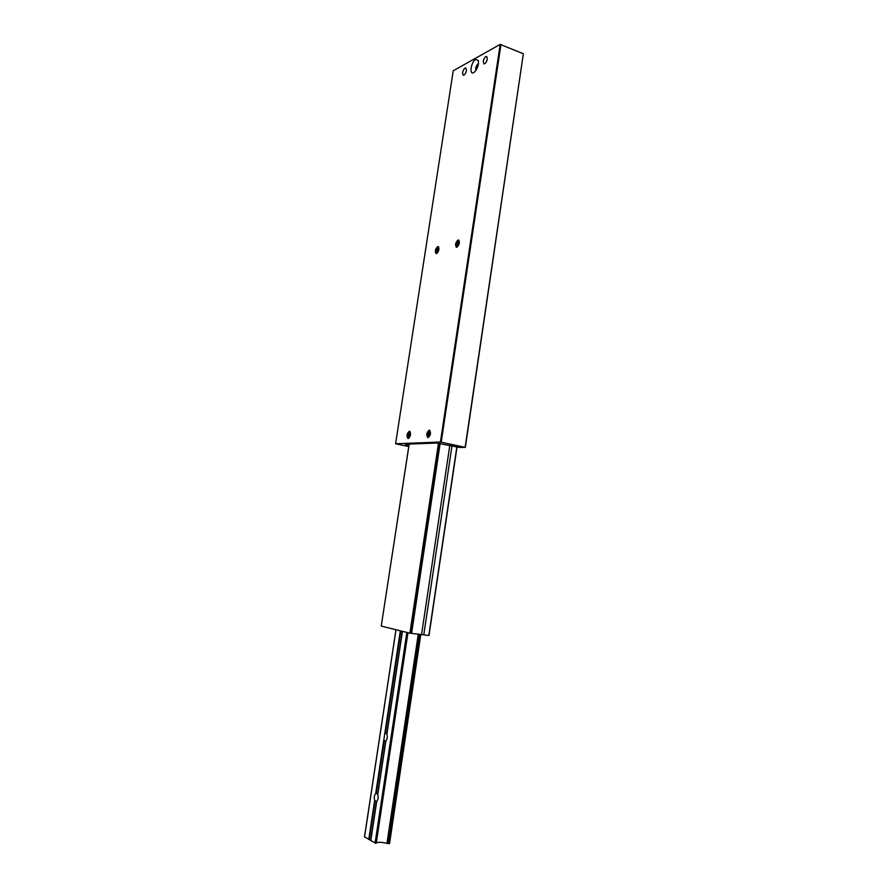 <?xml version="1.0" encoding="UTF-8"?>
<svg xmlns="http://www.w3.org/2000/svg" width="888" height="888" viewBox="0 0 888 888"><rect width="100%" height="100%" fill="white"/><g stroke="black" fill="none" stroke-linecap="round" stroke-linejoin="round"><path stroke-width="1.33" d="M475.757 59.341C471.051 61.683 468.942 75.48 473.726 72.605L473.948 72.472C477.289 69.32 478.776 65.379 478.421 60.65L475.757 59.341M478.51 63.57L478.11 63.725C476.035 65.768 475.324 67.976 475.968 70.363M476.101 70.141C475.802 67.643 476.567 65.546 478.432 63.847L478.477 63.825M462.581 72.683C463.325 69.608 464.413 68.054 465.856 67.999L466.444 70.541C465.701 73.615 464.602 75.18 463.17 75.225L462.581 72.683M483.239 61.283C484.016 58.097 485.17 56.477 486.713 56.432L487.323 59.019C486.535 62.216 485.381 63.825 483.849 63.869L483.239 61.283M456.92 247.197L456.354 247.208C454.945 244.866 455.5 242.48 458.008 240.06L458.585 240.049C459.995 242.402 459.44 244.788 456.92 247.197L459.018 240.359M456.554 247.241L455.988 246.442L457.853 240.437L458.741 240.115M436.718 253.48L438.672 246.975M436.263 253.568L435.753 252.858L437.551 246.931L438.339 246.642M436.596 253.524L436.086 253.535C434.743 251.26 435.275 248.94 437.662 246.587L438.195 246.575C439.527 248.862 438.994 251.182 436.596 253.524M428.271 437.529L429.825 430.358M428.027 437.562L427.317 436.73L428.66 430.669L429.614 430.236M428.072 437.562L427.827 437.54C426.096 434.898 426.551 432.434 429.193 430.158L429.459 430.181C431.191 432.845 430.724 435.298 428.072 437.562M408.536 438.395L410.001 431.557M408.225 438.472L408.003 438.45C406.371 435.886 406.815 433.499 409.324 431.279L409.557 431.302C411.188 433.877 410.744 436.263 408.225 438.472L407.559 437.729L408.869 431.735L409.712 431.357M408.902 445.665L405.206 444.222L436.829 443.045L459.307 447.441L465.345 447.386L440.415 442.035L395.593 443.756L408.758 446.575M465.157 447.263L523.354 53.746L465.345 447.386M523.354 53.746L500.188 44.4L453.235 70.785L395.593 443.756M500.188 44.4L440.415 442.035M500.976 44.422L441.225 442.135M478.355 64.58L476.501 69.497M409.19 444.067L381.252 626.096L409.89 633.177L428.993 635.508L456.976 446.942M377.733 793.706L375.713 793.484C374.281 795.204 373.937 797.491 374.669 800.332L376.512 801.698M386.846 733.444L384.815 733.344L383.783 740.115L385.658 741.347M370.685 840.326L364.557 836.862M402.442 631.335L386.891 734.198C387.645 736.929 387.312 739.193 385.858 741.003L377.766 794.538C378.51 797.402 378.166 799.7 376.723 801.42L370.796 840.647L376.723 801.42M376.235 843.234L407.958 632.7L376.235 843.234L370.796 840.647M386.891 734.198L402.297 631.301L386.802 733.765M377.766 794.538L385.858 741.003M420.746 634.409L389.543 843.556L386.968 843.389C381.54 842.068 377.977 841.935 376.268 843.012M437.384 249.883L436.852 253.413M409.224 433.466L408.524 438.039M407.592 444.133L407.448 445.032M438.439 247.386L437.618 252.725M410.167 431.757L409.224 437.895M408.269 444.1L408.091 445.276M438.483 443.168L409.89 633.177M438.961 443.234L410.378 633.266M439.593 443.345L411.022 633.344M440.137 443.434L411.588 633.377L440.137 443.434M449.872 444.955L421.556 634.554M452.036 445.487L423.776 634.887M456.854 446.919L428.815 635.497M400.333 630.813L384.815 733.344M400.843 630.946L385.381 733.122M396.004 629.747L364.546 836.929M374.669 800.332L368.753 839.438M383.783 740.115L375.713 793.484M406.859 632.434L375.08 843.2M375.125 800.887L369.264 839.626M384.238 740.636L376.268 793.284M407.337 632.545L375.569 843.3M407.67 632.633L375.913 843.311M418.304 634.021L386.968 843.389M419.491 634.199L388.178 843.578M420.623 634.387L389.355 843.6M409.146 444.067L381.252 626.096M457.031 446.953L428.993 635.508M376.545 801.609L370.662 840.492M385.67 741.225L377.678 794.072M395.959 629.736L364.502 836.885M420.801 634.421L389.543 843.556"/></g></svg>

